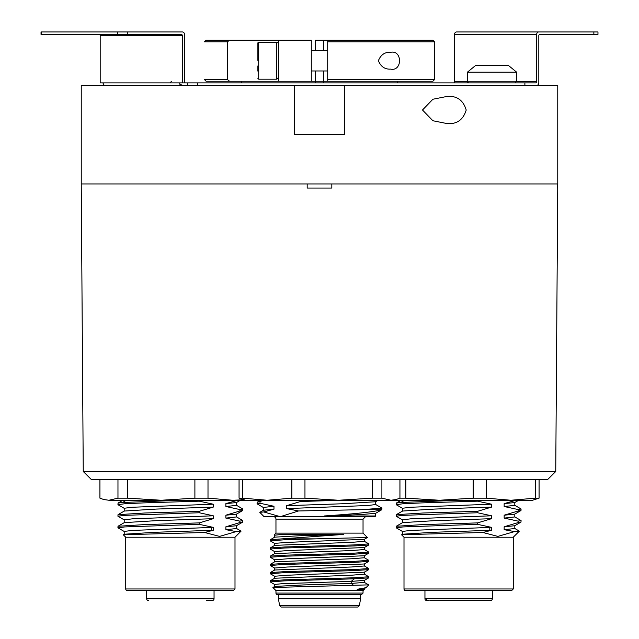 <?xml version="1.0" encoding="UTF-8"?>
<svg xmlns="http://www.w3.org/2000/svg" width="639" height="639" viewBox="0 0 639 639"><rect width="100%" height="100%" fill="white"/><g stroke="black" fill="none" stroke-linecap="round" stroke-linejoin="round"><path stroke-width="0.96" d="M182.347 35.648A1.23 1.07 -90 0 0 181.276 34.418L41.032 34.418L41.032 31.95L182.347 31.95A2.468 2.133 -90 0 1 184.479 34.418L184.479 81.656A1.23 1.07 -90 0 0 185.55 82.886L182.347 82.886L182.347 35.648L100.187 35.648A1.23 1.07 90 0 0 99.125 34.418M454.521 34.418L536.672 34.418A2.468 2.133 -90 0 1 538.813 31.95L456.653 31.95A2.468 2.133 90 0 0 454.521 34.418L454.521 81.656A1.23 1.07 90 0 1 453.45 82.886M536.672 85.354A2.468 2.133 90 0 0 538.813 82.886L538.813 35.648A1.23 1.07 -90 0 1 539.875 34.418L597.968 34.418L597.968 31.95L538.813 31.95M552.999 31.95L496.335 31.95M100.187 35.648L100.187 82.886L102.863 82.886L104.173 85.354M536.672 34.418L536.672 81.656A1.23 1.07 -90 0 1 535.61 82.886L197.555 82.886L197.555 85.354M182.634 85.354L179.831 84.252L179.679 82.886L182.347 82.886M179.831 84.252L179.831 82.886M184.32 82.886L197.555 82.886M344.557 85.354L294.443 85.354L294.443 134.645L344.557 134.645L344.557 85.354L557.759 85.354L557.759 183.944L81.241 183.944L81.241 85.354L294.443 85.354M187.682 82.886L187.682 85.354M229.545 81.241L206.125 81.241L204.48 79.603L227.484 79.603L227.484 41.807L229.545 40.169L278.42 40.169L278.42 81.241L229.545 81.241L227.484 79.603M390.653 69.124C384.846 69.443 380.764 66.624 378.4 60.673C380.812 54.754 384.902 51.959 390.653 52.286C402.474 49.762 402.474 71.632 390.653 69.124M229.545 40.169L206.125 40.169L204.48 41.807L227.484 41.807M323.606 70.977L323.606 81.241L432.875 81.241L434.52 79.603L434.52 41.807L432.875 40.169L327.719 40.169L327.719 81.249L327.719 79.603L434.52 79.603M278.42 81.241L311.281 81.241L311.281 40.169L308.821 40.169M323.606 82.886L323.606 81.241L323.606 82.886L323.606 81.241L315.394 81.241L315.394 70.977M315.394 50.433L315.394 40.169L327.719 40.169L327.719 41.807L434.52 41.807M278.42 40.169L311.281 40.169M83.254 471.494L555.746 471.494L547.471 479.705L91.529 479.705L83.254 471.494L81.241 183.944L307.175 183.944L307.175 188.05L331.825 188.05L331.825 183.944L557.44 183.944L557.408 188.05M555.746 471.494L557.727 188.05M446.973 123.559L432.891 120.747L422.499 110.004L432.899 99.245L446.973 96.441C456.853 95.618 463.267 100.147 466.206 110.036C463.203 119.884 456.789 124.389 446.973 123.559M407.291 590.62L405.645 590.62A1.645 1.645 0 0 1 404 588.974L513.269 588.974L511.623 590.62L405.645 590.62M429.879 600.476L490.68 600.476A1.645 1.645 0 0 0 492.318 598.831L492.318 590.62M426.596 600.476A1.645 1.645 0 0 1 424.951 598.831L492.318 598.831M490.592 600.476L487.389 600.476M470.959 600.476L443.905 600.476M486.271 479.705L486.271 498.156L473.172 498.156L473.172 479.705M263.332 510.329L263.332 507.438L273.979 506.28L260.001 503.244L257.062 503.812L257.142 502.27L264.051 500.249L390.924 500.249L396.052 499.538L399.942 498.156L405.829 498.156L405.829 479.705M539.076 479.705L539.076 498.156L535.57 498.156L535.57 479.705M535.57 498.156L510.92 500.249L486.271 498.156M473.172 498.156L439.496 500.249L405.829 498.156M243.874 499.794L232.652 500.249L267.214 500.249L291.863 498.156L304.963 498.156L338.638 500.249L372.305 498.156L381.898 498.156L390.924 500.249L532.575 500.249L539.076 498.156M439.496 500.249L460.2 500.249L400.925 502.47L396.276 503.093L396.276 504.73L402.554 508.364M396.276 503.093L401.204 500.249L407.195 500.249M516.04 500.249L504.155 503.62L514.714 502.566L518.732 500.249M504.155 503.62L504.155 506.511L518.141 509.547L521.073 508.979L514.714 505.257M514.802 502.462L514.802 505.361L504.155 506.511M518.141 509.547L518.141 510.992L504.155 515.202L514.714 514.155L520.993 510.521L518.141 510.992M521.073 508.979L520.993 510.521M504.155 515.202L504.155 518.101L518.141 521.128L521.073 520.561L514.714 516.839M514.802 514.052L514.802 516.943L504.155 518.101M518.141 521.128L518.141 522.582L504.155 526.784L514.714 525.737L520.993 522.103L518.141 522.582M521.073 520.561L520.993 522.103M504.155 526.784L504.155 529.683L514.515 531.592L497.853 536.393L482.876 532.495L491.543 530.274L491.543 527.375L477.557 524.339L402.961 526.935L396.196 527.806L402.562 531.528M477.557 524.339L477.557 522.894L491.543 518.684L434.504 520.657L402.554 522.63L396.276 526.264L423.074 524.579L477.557 522.894M396.196 527.806L396.276 526.264M491.543 518.684L491.543 515.793L477.557 512.758L402.961 515.354L396.196 516.216L402.562 519.946M402.466 522.734L402.466 519.842L410.733 518.828L491.543 515.793M477.557 512.758L477.557 511.312L491.543 507.102L434.504 509.075L402.554 511.048L396.276 514.675L423.082 512.997L477.557 511.312M396.196 516.216L396.276 514.675M491.543 507.102L491.543 504.203L477.557 501.176L477.557 500.249M477.557 501.176L421.78 502.901L402.961 503.772L396.196 504.634M402.466 511.152L402.466 508.253L410.725 507.246L491.543 504.203M402.466 534.268L402.466 531.424L410.454 530.426L489.817 527.447L489.817 530.338L433.561 532.279L402.554 534.22L401.604 534.819L404 537.215L513.269 537.215L519.339 531.145L514.515 531.592M402.466 534.324L402.889 534.547M514.802 525.633L514.802 528.525L504.155 529.683M490.033 530.562L491.543 530.274M490.033 527.223L491.543 527.375M509.986 590.62L494.945 590.62M482.876 532.495L401.627 534.755M514.714 528.421L519.339 531.145M257.884 60.425L257.884 43.045A0.823 0.823 0 0 1 258.707 42.222L276.775 42.222A1.645 1.645 0 0 1 278.42 43.859M257.884 65.921L257.884 71.137L257.884 65.921M257.884 55.489L257.884 43.045M258.707 42.222L258.707 79.188L276.775 79.188L278.42 77.551M311.281 70.977L327.719 70.977M311.281 50.433L327.719 50.433M241.558 82.886L241.558 81.241L241.558 82.886M311.281 81.241L315.394 81.241L315.394 82.886M397.442 82.886L397.442 81.241M323.606 40.169L323.606 50.433M469.026 82.886A1.645 1.645 0 0 1 467.381 81.241L467.381 72.207L475.6 65.474L508.46 65.474L516.679 72.207L467.381 72.207M467.381 81.241L516.679 81.241L516.679 72.207M503.356 82.886L504.666 82.886M127.377 590.62A1.645 1.645 0 0 1 125.731 588.974L235 588.974L233.355 590.62L127.377 590.62M206.716 600.476L212.404 600.476A1.645 1.645 0 0 0 214.049 598.831L214.049 590.62M148.32 600.476A1.645 1.645 0 0 1 146.682 598.831L214.049 598.831M212.324 600.476L209.121 600.476M208.002 479.705L208.002 498.156L194.895 498.156L194.895 479.705M127.552 479.705L127.552 498.156L117.967 498.156L117.967 479.705M99.924 479.705L99.924 498.156L103.814 499.546L108.942 500.249L103.814 499.546M194.895 498.156L161.228 500.249L232.652 500.249L208.002 498.156M117.967 498.156L108.942 500.249L161.228 500.249L127.552 498.156M161.228 500.249L181.931 500.249L122.656 502.47L118.007 503.093L118.007 504.73L124.285 508.364M118.007 503.093L122.936 500.249L128.926 500.249M237.772 500.249L225.886 503.62L236.446 502.566L240.456 500.249M225.886 503.62L225.886 506.511L239.865 509.547L242.804 508.979L236.446 505.257M236.534 502.462L236.534 505.361L225.886 506.511M239.865 509.547L239.865 510.992L225.886 515.202L236.438 514.155L242.724 510.521L239.865 510.992M242.804 508.979L242.724 510.521M225.886 515.202L225.886 518.101L239.865 521.128L242.804 520.561L236.446 516.839M236.534 514.052L236.534 516.943L225.886 518.101M239.865 521.128L239.865 522.582L225.886 526.784L236.438 525.737L242.724 522.103L239.865 522.582M242.804 520.561L242.724 522.103M225.886 526.784L225.886 529.683L236.238 531.592L219.576 536.393L204.608 532.495L213.266 530.274L213.266 527.375L199.288 524.339L124.685 526.935L117.927 527.806L124.285 531.528M199.288 524.339L199.288 522.894L213.266 518.684L156.228 520.657L124.285 522.63L118.007 526.264L144.805 524.579L199.288 522.894M117.927 527.806L118.007 526.264M213.266 518.684L213.266 515.793L199.288 512.758L124.685 515.354L117.927 516.216L124.285 519.946M124.198 522.734L124.198 519.842L132.457 518.828L213.266 515.793M199.288 512.758L199.288 511.312L213.266 507.102L156.236 509.075L124.285 511.048L118.007 514.675L144.805 512.997L199.288 511.312M117.927 516.216L118.007 514.675M213.266 507.102L213.266 504.203L199.288 501.176L199.288 500.249M199.288 501.176L143.503 502.901L124.685 503.772L117.927 504.634M124.198 511.152L124.198 508.253L132.457 507.246L213.266 504.203M124.198 534.268L124.198 531.424L132.185 530.426L211.549 527.447L211.549 530.338L155.285 532.279L124.285 534.22L123.335 534.819L125.731 537.215L235 537.215L241.071 531.145L236.238 531.592M124.198 534.324L124.613 534.547M236.534 525.633L236.534 528.525L225.886 529.683M211.757 530.562L213.266 530.274M211.757 527.223L213.266 527.375M204.608 532.495L123.359 534.755M236.446 528.421L241.063 531.145M279.634 605.692L281.256 607.05L357.744 607.05L359.366 605.692L279.634 605.692L278.42 598.831L278.42 594.725L277.598 594.725A1.645 1.645 0 0 1 275.96 593.08L363.04 593.08L361.402 594.725L277.598 594.725M273.492 516.679A2.468 2.468 0 0 1 275.96 519.14L363.04 519.14L365.508 516.679M355.236 607.05L319.5 607.05M278.42 598.831L360.58 598.831L360.58 594.725L290.449 594.725M353.846 585.588L351.21 583.431L303.389 584.941L274.714 586.442L272.893 587.497L368.639 584.869M364.342 588.567L364.342 589.318L357.169 589.318L364.286 588.631L366.123 587.545L368.727 584.933L364.286 582.337M274.658 586.514L274.658 584.453L282.222 583.687L351.21 581.378L364.286 580.412L368.743 577.84L354.357 578.806L284.643 580.859L270.209 581.889L270.257 580.803L284.643 579.837L354.357 577.784L368.791 576.753L364.294 574.126M275.96 593.08L275.96 590.62L363.04 590.62L364.35 589.318M275.96 590.62L272.893 587.497M274.714 584.525L270.209 581.889M357.169 589.318L365.915 587.688M364.286 565.906L368.791 568.542L354.357 569.565L284.643 571.617L270.257 572.584L270.257 573.734L274.714 576.306M364.286 557.687L368.791 560.323L354.357 561.354L284.643 563.406L270.257 564.373L270.257 565.515L274.714 568.095M354.357 578.806L351.21 581.378L351.21 583.431L364.342 582.401L364.342 580.348M270.257 580.803L274.714 578.231L351.61 575.196L364.35 574.189L364.35 572.137M270.257 572.584L274.714 570.012L351.61 566.985L364.342 565.97L364.342 563.918M270.257 564.373L274.714 561.801L351.602 558.766L364.35 557.759L364.35 555.698M274.65 578.295L274.65 576.242L287.39 575.228L364.286 572.201L368.743 569.629L354.357 570.595L284.643 572.648L270.209 573.67M274.65 570.076L274.65 568.023L287.398 567.017L364.286 563.981L368.743 561.409L354.357 562.376L284.643 564.429L270.209 565.459M274.658 561.865L274.658 559.812L287.39 558.798L364.294 555.77L368.743 553.198L368.791 552.104L364.286 549.476M368.791 568.542L368.743 569.629M368.791 576.753L368.743 577.84M274.714 559.876L270.209 557.24L284.643 556.218L354.357 554.165L368.743 553.198M368.791 560.323L368.743 561.409M274.65 537.215L274.65 535.163L281.831 534.412L343.83 534.412L299.052 535.786L274.714 537.151L270.209 539.787L270.257 540.874L274.706 543.446M364.35 539.268L364.35 541.321L351.61 542.335L274.714 545.363L270.257 547.942L284.643 546.976L354.357 544.915L368.791 543.893L364.286 541.257M364.35 547.487L364.35 549.54L351.61 550.546L274.714 553.582L270.257 556.154L284.643 555.187L354.357 553.134L368.791 552.104M274.65 553.646L274.65 551.593L287.382 550.578L364.286 547.551L368.743 544.979L354.357 545.946L284.643 547.998L270.209 549.029L274.714 551.657M274.65 545.434L274.65 543.374L287.382 542.367L364.286 539.332M343.83 534.412L270.257 539.723M270.209 557.24L270.257 556.154M270.209 549.029L270.257 547.942M282.015 538.861L315.634 538.861L284.643 539.779L270.209 540.81M274.706 535.226L281.831 534.412M315.634 538.861L367.409 537.535L363.04 533.11L363.04 519.14M368.791 543.893L368.743 544.979M274.179 534.891L275.96 533.11L363.04 533.11M381.938 508.157L381.866 509.69L361.514 509.698L381.938 508.157L375.58 504.435M375.46 515.969L324.332 515.961L359.797 514.651L375.58 513.333L381.866 509.69C374.813 511.783 355.627 513.876 324.332 515.961M259.785 512.334L263.739 511.943L273.979 509.179L263.42 510.226L259.785 512.334L264.043 516.679L374.957 516.679L375.668 515.969L375.668 513.229M273.979 509.179L273.979 506.28M375.668 501.639L375.668 504.538L367.577 505.537L286.599 508.588L298.533 510.968L280.289 516.679L263.739 511.943M300.578 500.249L300.578 501.487L286.599 505.689L343.638 503.716L375.58 501.743L378.176 500.249M286.599 505.689L286.599 508.588M257.062 503.812L263.42 507.542M260.001 503.244L260.001 501.799M361.514 509.698L298.533 510.968M300.578 501.487L341.777 500.249M257.142 502.27L260.648 500.249L264.051 500.249M399.942 498.156L399.942 479.705M372.305 498.156L372.305 479.705M381.898 479.705L381.898 498.156M291.863 498.156L291.863 479.705M304.963 479.705L304.963 498.156M242.564 479.705L242.564 498.156L239.058 498.156L239.058 479.705M245.56 500.249L239.058 498.156M242.564 498.156L267.214 500.249M117.416 31.95L117.416 34.418M41.295 31.95L41.295 34.418M127.297 34.418L127.297 31.95M536.672 81.656L516.624 81.656M467.436 81.656L454.521 81.656M593.863 34.418L593.863 31.95M179.679 82.886L102.863 82.886M426.628 598.831A1.645 1.558 -90 0 0 428.194 600.476M400.925 502.47L404.479 500.249M276.775 42.222L276.775 79.188M122.656 502.47L126.21 500.249M524.891 82.886L524.891 85.354M171.619 81.241L169.974 82.886M404 588.974L404 537.215M424.951 598.831L424.951 590.62M513.269 588.974L513.269 537.215M258.707 79.188L257.884 78.365M516.679 81.241L515.034 82.886M125.731 588.974L125.731 537.215M146.682 598.831L146.682 590.62M235 588.974L235 537.215M359.366 605.692L360.58 598.831M363.04 593.08L363.04 590.62M364.286 539.34L367.409 537.535M393.44 500.249L396.052 499.546M275.96 533.11L275.96 519.14"/></g></svg>
